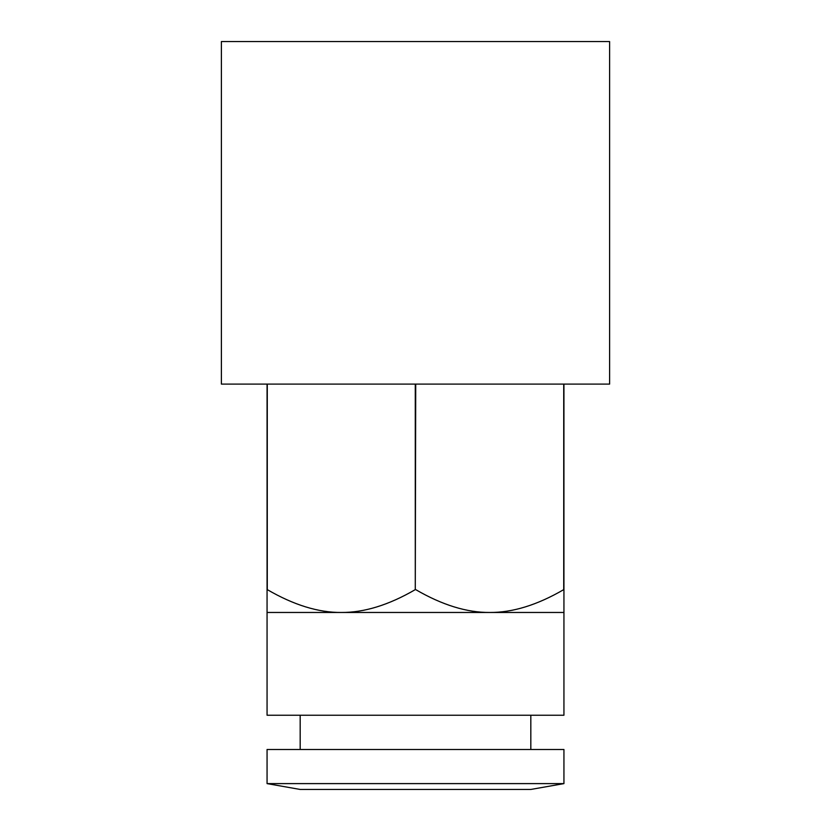 <?xml version="1.0" encoding="UTF-8"?>
<svg xmlns="http://www.w3.org/2000/svg" width="831" height="831" viewBox="0 0 831 831"><rect width="100%" height="100%" fill="white"/><g stroke="black" fill="none" stroke-linecap="round" stroke-linejoin="round"><path stroke-width="1.25" d="M415.5 384.099L609.611 384.099L609.611 41.55L221.389 41.55L221.389 384.099L415.5 384.099M267.063 384.099L267.063 715.231L563.937 715.231L563.937 384.099M415.282 384.099L415.282 589.626C388.815 605.02 364.144 612.624 341.281 612.468L563.937 612.468M415.5 783.612L563.937 783.612L563.937 749.489L267.063 749.489L267.063 783.612L415.5 783.612M267.063 783.612L300.178 789.45L530.822 789.45L563.937 783.612M415.282 589.626L415.718 384.099M563.719 384.099L563.719 589.626C537.252 605.02 512.582 612.624 489.719 612.468C466.856 612.624 442.185 605.02 415.718 589.626M267.063 612.468L341.281 612.468C318.418 612.624 293.748 605.02 267.281 589.626L267.281 384.099M530.822 749.489L530.822 715.231M300.178 749.489L300.178 715.231"/></g></svg>
